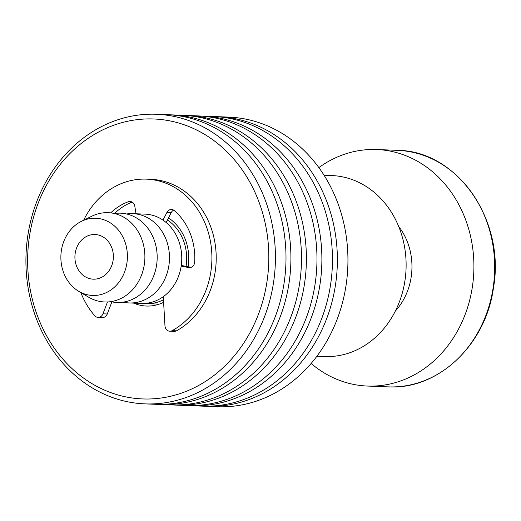 <?xml version="1.0" encoding="UTF-8"?>
<svg xmlns="http://www.w3.org/2000/svg" width="521" height="521" viewBox="0 0 521 521"><rect width="100%" height="100%" fill="white"/><g stroke="black" fill="none" stroke-linecap="round" stroke-linejoin="round"><path stroke-width="0.78" d="M167.443 220.025A44.682 38.456 92.3 0 1 186.088 266.283A44.682 38.456 92.3 0 1 186.075 266.381M163.457 299.777A44.682 38.456 92.3 0 1 146.46 303.626A44.682 38.456 92.3 0 1 144.004 303.437M159.27 304.127A44.682 38.456 92.3 0 1 158.749 304.108L146.46 303.626M113.07 260.5A22.344 19.225 92.3 0 1 93.259 279.171A22.344 19.225 92.3 0 1 74.926 256.091A22.344 19.225 92.3 0 1 95.017 234.522A22.344 19.225 92.3 0 1 113.07 260.5M126.89 263.17A38.645 33.259 92.3 0 1 78.717 291.291A38.645 33.259 92.3 0 1 60.905 255.537A38.645 33.259 92.3 0 1 81.478 221.295A38.645 33.259 92.3 0 1 115.011 226.472A38.645 33.259 92.3 0 1 126.89 263.17M81.478 221.295L91.787 216.222A44.682 38.456 92.3 0 1 130.563 222.213A44.682 38.456 92.3 0 1 144.297 264.642A44.682 38.456 92.3 0 1 88.603 297.159L78.717 291.291M114.307 213.499A44.682 38.456 92.3 0 1 156.587 265.124A44.682 38.456 92.3 0 1 110.836 301.646M126.596 213.981A44.682 38.456 92.3 0 1 132.77 213.649A44.682 38.456 92.3 0 1 168.882 265.606A44.682 38.456 92.3 0 1 129.254 302.948A44.682 38.456 92.3 0 1 123.125 302.128M132.77 213.649L145.059 214.131A44.682 38.456 92.3 0 1 181.171 266.094A44.682 38.456 92.3 0 1 141.543 303.43L129.254 302.948M266.947 281.894A140.09 120.566 -87.7 0 0 107.163 127.853A140.09 120.566 -87.7 0 0 70.543 367.175A140.09 120.566 -87.7 0 0 266.947 281.894M188.12 266.772A47.098 40.534 -87.7 0 0 188.133 266.68A47.098 40.534 -87.7 0 0 168.511 217.934M133.656 303.118A47.098 40.534 -87.7 0 0 146.362 306.035A47.098 40.534 -87.7 0 0 163.607 302.323M204.46 406.198A144.923 124.721 -87.7 0 0 206.915 406.321L217.485 406.738A144.923 124.721 -87.7 0 0 346.009 285.638A144.923 124.721 -87.7 0 0 228.888 117.121L218.319 116.704A144.923 124.721 -87.7 0 0 215.863 116.632M206.915 406.321A144.923 124.721 -87.7 0 0 335.439 285.221A144.923 124.721 -87.7 0 0 218.319 116.704M188.973 405.585A144.923 124.721 -87.7 0 0 191.428 405.709L201.998 406.126A144.923 124.721 -87.7 0 0 330.522 285.026A144.923 124.721 -87.7 0 0 213.408 116.509L202.838 116.092A144.923 124.721 -87.7 0 0 200.377 116.027M191.428 405.709A144.923 124.721 -87.7 0 0 319.953 284.616A144.923 124.721 -87.7 0 0 202.838 116.092M173.486 404.973A144.923 124.721 -87.7 0 0 175.942 405.097L186.511 405.514A144.923 124.721 -87.7 0 0 315.036 284.42A144.923 124.721 -87.7 0 0 197.921 115.903L187.352 115.486A144.923 124.721 -87.7 0 0 184.89 115.415M175.942 405.097A144.923 124.721 -87.7 0 0 304.466 284.004A144.923 124.721 -87.7 0 0 187.352 115.486M158 404.368A144.923 124.721 -87.7 0 0 160.455 404.491L171.025 404.908A144.923 124.721 -87.7 0 0 299.555 283.808A144.923 124.721 -87.7 0 0 182.435 115.291L171.865 114.874A144.923 124.721 -87.7 0 0 169.403 114.802M160.455 404.491A144.923 124.721 -87.7 0 0 288.986 283.391A144.923 124.721 -87.7 0 0 171.865 114.874M144.975 403.879L155.545 404.296A144.923 124.721 -87.7 0 0 284.069 283.203A144.923 124.721 -87.7 0 0 166.948 114.679L156.378 114.262A144.923 124.721 -87.7 0 0 26.05 254.163A144.923 124.721 -87.7 0 0 144.975 403.879A144.923 124.721 -87.7 0 0 273.499 282.786A144.923 124.721 -87.7 0 0 156.378 114.262M80.801 292.528A79.706 68.596 -87.7 0 0 94.698 315.7A5.92 5.093 -87.7 0 0 98.072 317.387A5.92 5.093 -87.7 0 0 102.956 313.818L107.482 301.972M102.956 313.818L107.261 313.987A5.92 5.093 92.3 0 1 102.376 317.556L98.072 317.387M163.281 296.677L164.968 325.788A5.92 5.093 -87.7 0 0 169.82 331.232A5.92 5.093 -87.7 0 0 172.197 330.659A79.706 68.596 -87.7 0 0 210.621 242.454A79.706 68.596 -87.7 0 0 146.434 179.139A79.706 68.596 -87.7 0 0 83.647 220.227M172.197 330.659L176.495 330.828A5.92 5.093 92.3 0 1 174.118 331.402L169.82 331.232M176.495 330.828A79.706 68.596 -87.7 0 0 214.926 242.623A79.706 68.596 -87.7 0 0 150.738 179.309L146.434 179.139M107.261 313.987L111.891 301.867M114.62 213.454A59.837 51.501 92.3 0 1 132.139 202.102M110.732 212.881A59.837 51.501 92.3 0 1 128.316 201.751A5.92 5.093 92.3 0 1 130.035 201.477A5.92 5.093 92.3 0 1 134.809 206.231L136.027 213.779M166.16 222.539L171.227 212.607L166.928 212.438A5.92 5.093 92.3 0 1 171.533 209.488A5.92 5.093 92.3 0 1 174.372 210.64A59.837 51.501 92.3 0 1 194.698 262.037A5.92 5.093 92.3 0 1 189.383 267.625A5.92 5.093 92.3 0 1 188.719 267.553L181.171 266.094M162.995 220.142L166.928 212.438M191.109 267.351L181.262 265.45M173.662 210.132A5.92 5.093 -87.7 0 0 171.227 212.607M324.036 175.251L331.714 175.557A90.576 77.948 92.3 0 1 404.915 280.878A90.576 77.948 92.3 0 1 324.59 356.566L316.911 356.266M398.676 226.466A60.384 51.97 92.3 0 1 411.16 277.192A60.384 51.97 92.3 0 1 395.341 311.076M318.845 167.606A118.352 101.856 92.3 0 1 376.683 149.527A118.352 101.856 92.3 0 1 472.332 287.156A118.352 101.856 92.3 0 1 367.37 386.048A118.352 101.856 92.3 0 1 311.128 363.482M131.722 201.887L128.316 201.751M188.719 267.553L190.048 267.605M376.683 149.527L397.458 150.348A118.352 101.856 92.3 0 1 493.107 287.97A118.352 101.856 92.3 0 1 388.145 386.869L367.37 386.048M397.458 150.348C457.178 150.602 505.657 220.37 493.446 287.944C485.787 344.954 437.959 390.021 388.145 386.869"/></g></svg>
